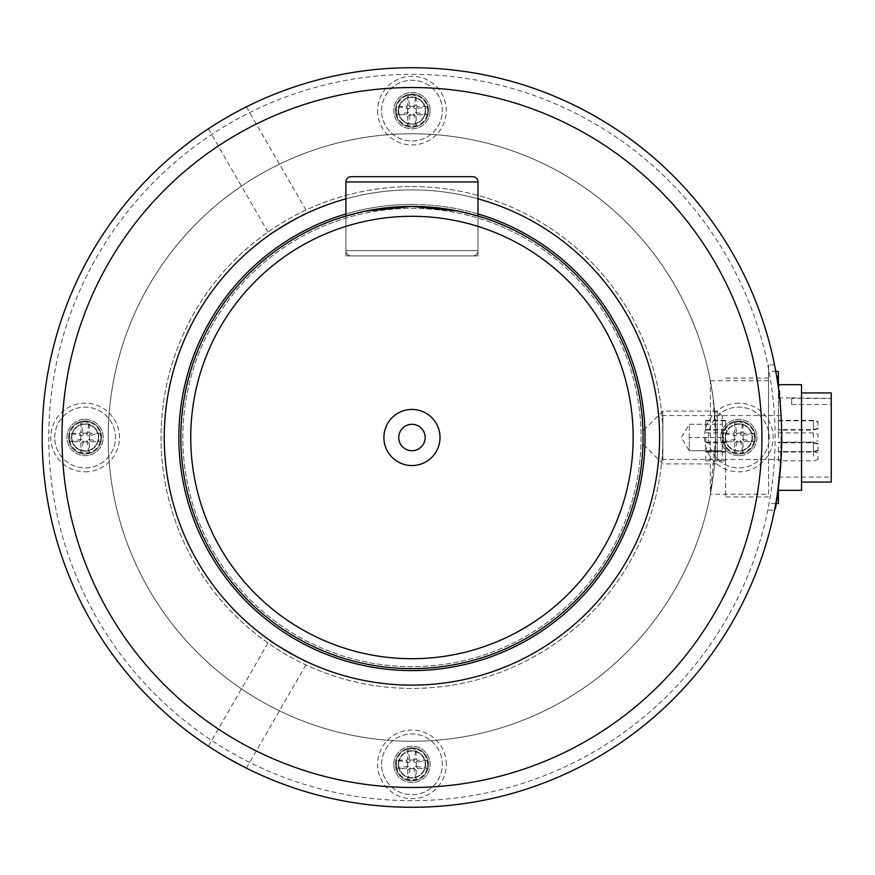 <?xml version="1.0" encoding="UTF-8"?>
<svg xmlns="http://www.w3.org/2000/svg" width="875" height="875" viewBox="0 0 875 875"><rect width="100%" height="100%" fill="white"/><g stroke="black" fill="none" stroke-linecap="round" stroke-linejoin="round"><path stroke-width="0.66" stroke-dasharray="4.38 3.28" d="M818.048 446.939L818.048 450.242L818.048 446.939M818.048 456.192L818.048 459.495L818.048 456.192M813.422 456.192L813.422 446.939L813.422 456.192M778.422 446.939L778.422 451.566L778.422 446.939M725.605 437.5L725.605 496.923L725.605 437.5M768.523 437.5L768.523 364.864L768.523 437.5M778.422 486.806L778.422 503.53M705.786 446.939L705.786 451.566L705.786 446.939M725.605 446.939L725.605 451.566L725.605 446.939M801.533 384.672L801.533 490.328M801.533 437.5L801.533 392.93L801.533 437.5M813.422 446.939L813.422 442.323L813.422 446.939M813.422 424.955L813.422 420.328L813.422 424.955M778.422 424.955L778.422 420.328L778.422 424.955M705.786 437.5L705.786 442.127L705.786 437.5M818.048 424.955L818.048 421.652L818.048 424.955M705.786 447.442L705.786 452.069L705.786 447.442M818.048 437.5L818.048 434.197L818.048 437.5M813.422 447.442L813.422 452.069L813.422 447.442M818.048 447.442L818.048 450.745L818.048 447.442M831.25 392.93L831.25 482.07M813.422 437.5L813.422 432.873L813.422 437.5M778.422 371.47L778.422 388.194M778.422 456.192L778.422 460.819L778.422 456.192M831.25 398.431L831.25 477.116L831.25 398.431L831.25 404.512L831.25 398.431L791.634 398.431L791.634 404.512L791.634 397.884L831.25 398.431M705.786 456.192L705.786 460.819L705.786 456.192M725.605 424.955L725.605 420.328L725.605 424.955M705.786 424.955L705.786 420.328L705.786 424.955M778.422 447.442L778.422 452.069L778.422 447.442M725.605 425.447L725.605 430.073L725.605 425.447M725.605 447.442L725.605 452.069L725.605 447.442M725.605 456.192L725.605 460.819L725.605 456.192M778.422 437.5L778.422 384.672L778.422 437.5M818.048 425.447L818.048 422.144L818.048 425.447M813.422 425.447L813.422 430.073L813.422 425.447M778.422 425.447L778.422 430.073L778.422 425.447M705.786 425.447L705.786 430.073L705.786 425.447M411.95 67.725A369.775 369.775 0 0 1 781.725 437.5A369.775 369.775 0 0 1 411.95 807.275A369.775 369.775 0 0 1 42.175 437.5A369.775 369.775 0 0 1 411.95 67.725A369.775 369.775 0 0 1 781.725 437.5A369.775 369.775 0 0 1 411.95 807.275A369.775 369.775 0 0 1 42.175 437.5A369.775 369.775 0 0 1 411.95 67.725A369.775 369.775 0 0 0 42.175 437.5A369.775 369.775 0 0 0 411.95 807.275A369.775 369.775 0 0 0 781.725 437.5A369.775 369.775 0 0 0 411.95 67.725M738.806 455.656A18.156 18.156 0 0 1 720.65 437.5A18.156 18.156 0 0 1 738.806 419.344A18.156 18.156 0 0 1 756.963 437.5A18.156 18.156 0 0 1 738.806 455.656A18.156 18.156 0 0 0 756.963 437.5A18.156 18.156 0 0 0 738.806 419.344A18.156 18.156 0 0 0 720.65 437.5A18.156 18.156 0 0 0 738.806 455.656M430.106 110.644A18.156 18.156 0 0 1 411.95 128.8A18.156 18.156 0 0 1 393.794 110.644A18.156 18.156 0 0 1 411.95 92.487A18.156 18.156 0 0 1 430.106 110.644A18.156 18.156 0 0 0 411.95 92.487A18.156 18.156 0 0 0 393.794 110.644A18.156 18.156 0 0 0 411.95 128.8A18.156 18.156 0 0 0 430.106 110.644M85.094 419.344A18.156 18.156 0 0 1 103.25 437.5A18.156 18.156 0 0 1 85.094 455.656A18.156 18.156 0 0 1 66.938 437.5A18.156 18.156 0 0 1 85.094 419.344A18.156 18.156 0 0 0 66.938 437.5A18.156 18.156 0 0 0 85.094 455.656A18.156 18.156 0 0 0 103.25 437.5A18.156 18.156 0 0 0 85.094 419.344M393.794 764.356A18.156 18.156 0 0 1 411.95 746.2A18.156 18.156 0 0 1 430.106 764.356A18.156 18.156 0 0 1 411.95 782.513A18.156 18.156 0 0 1 393.794 764.356A18.156 18.156 0 0 0 411.95 782.513A18.156 18.156 0 0 0 430.106 764.356A18.156 18.156 0 0 0 411.95 746.2A18.156 18.156 0 0 0 393.794 764.356M411.95 133.755A303.745 303.745 0 0 1 715.695 437.5A303.745 303.745 0 0 1 411.95 741.245A303.745 303.745 0 0 1 108.205 437.5A303.745 303.745 0 0 1 411.95 133.755A303.745 303.745 0 0 1 715.695 437.5A303.745 303.745 0 0 1 411.95 741.245A303.745 303.745 0 0 1 108.205 437.5A303.745 303.745 0 0 1 411.95 133.755A303.745 303.745 0 0 0 108.205 437.5A303.745 303.745 0 0 0 411.95 741.245A303.745 303.745 0 0 1 148.903 285.633A303.745 303.745 0 0 1 674.997 285.633A303.745 303.745 0 0 1 411.95 741.245A303.745 303.745 0 0 0 715.695 437.5A303.745 303.745 0 0 0 411.95 133.755M411.95 74.331A363.169 363.169 0 0 1 775.119 437.5A363.169 363.169 0 0 1 411.95 800.669A363.169 363.169 0 0 1 48.77 437.5A363.169 363.169 0 0 1 411.95 74.331M738.806 403.167A34.333 34.333 0 0 0 704.473 437.5A34.333 34.333 0 0 0 738.806 471.833A34.333 34.333 0 0 0 773.139 437.5A34.333 34.333 0 0 0 738.806 403.167M377.617 110.644A34.333 34.333 0 0 0 411.95 144.977A34.333 34.333 0 0 0 446.283 110.644A34.333 34.333 0 0 0 411.95 76.311A34.333 34.333 0 0 0 377.617 110.644M85.094 471.833A34.333 34.333 0 0 0 119.427 437.5A34.333 34.333 0 0 0 85.094 403.167A34.333 34.333 0 0 0 50.761 437.5A34.333 34.333 0 0 0 85.094 471.833M446.283 764.356A34.333 34.333 0 0 0 411.95 730.023A34.333 34.333 0 0 0 377.617 764.356A34.333 34.333 0 0 0 411.95 798.689A34.333 34.333 0 0 0 446.283 764.356M411.95 186.583A250.917 250.917 0 0 1 662.867 437.5A250.917 250.917 0 0 1 411.95 688.417A250.917 250.917 0 0 1 161.033 437.5A250.917 250.917 0 0 1 411.95 186.583A250.917 250.917 0 0 1 662.867 437.5A250.917 250.917 0 0 1 411.95 688.417A250.917 250.917 0 0 1 161.033 437.5A250.917 250.917 0 0 1 411.95 186.583M725.539 437.5A13.267 13.267 0 0 0 738.806 450.767A13.267 13.267 0 0 0 752.073 437.5A13.267 13.267 0 0 0 738.806 424.233A13.267 13.267 0 0 0 725.539 437.5A13.267 13.267 0 0 1 745.445 426.005A13.267 13.267 0 0 1 745.445 448.995A13.267 13.267 0 0 1 725.539 437.5A13.267 13.267 0 0 1 745.445 426.005A13.267 13.267 0 0 1 745.445 448.995A13.267 13.267 0 0 1 725.539 437.5M708.433 437.5A30.373 30.373 0 0 1 753.998 411.195A30.373 30.373 0 0 1 753.998 463.805A30.373 30.373 0 0 1 708.433 437.5A30.373 30.373 0 0 1 738.806 407.127A30.373 30.373 0 0 1 769.18 437.5A30.373 30.373 0 0 1 738.806 467.873A30.373 30.373 0 0 1 708.433 437.5M740.545 441.853L737.067 441.853L737.067 440.956A1.794 1.739 -45 0 0 735.35 439.239L723.614 441.689L732.9 441.689A1.794 1.739 -45 0 1 734.617 443.406L734.617 452.692L742.995 452.692L742.995 443.406A1.794 1.739 45 0 1 744.712 441.689L753.998 441.689L742.262 439.239A1.794 1.739 45 0 0 740.545 440.956L742.995 452.692M753.998 433.311L744.712 433.311A1.794 1.739 -45 0 1 742.995 431.594L742.995 422.308L740.545 434.044A1.794 1.739 -45 0 0 742.262 435.761L753.998 433.311L753.998 441.689M734.617 422.308L734.617 431.594A1.794 1.739 45 0 1 732.9 433.311L723.614 433.311L735.35 435.761A1.794 1.739 45 0 0 737.067 434.044L734.617 422.308L742.995 422.308M723.614 441.689L723.614 433.311M737.067 441.853L734.617 452.692M734.453 439.239L734.453 435.761M743.159 435.761L743.159 439.239M737.067 433.147L740.545 433.147M722.302 437.5A16.505 16.505 0 0 1 747.064 423.205A16.505 16.505 0 0 1 747.064 451.795A16.505 16.505 0 0 1 722.302 437.5A16.505 16.505 0 0 1 747.064 423.205A16.505 16.505 0 0 1 747.064 451.795A16.505 16.505 0 0 1 722.302 437.5L722.302 450.702L722.302 424.298L722.302 437.5L689.281 437.5L689.281 444.106L689.281 424.298L689.281 444.106L689.281 437.5L722.302 437.5M398.683 110.644A13.267 13.267 0 0 0 411.95 123.911A13.267 13.267 0 0 0 425.217 110.644A13.267 13.267 0 0 0 411.95 97.377A13.267 13.267 0 0 0 398.683 110.644A13.267 13.267 0 0 1 418.589 99.148A13.267 13.267 0 0 1 418.589 122.139A13.267 13.267 0 0 1 398.683 110.644M381.577 110.644A30.373 30.373 0 0 1 427.142 84.339A30.373 30.373 0 0 1 427.142 136.948A30.373 30.373 0 0 1 381.577 110.644A30.373 30.373 0 0 1 411.95 80.27A30.373 30.373 0 0 1 442.323 110.644A30.373 30.373 0 0 1 411.95 141.017A30.373 30.373 0 0 1 381.577 110.644M413.689 114.997L410.211 114.997L410.211 114.1A1.794 1.739 -45 0 0 408.494 112.383L396.758 114.833L406.044 114.833A1.794 1.739 -45 0 1 407.761 116.55L407.761 125.836L416.139 125.836L416.139 116.55A1.794 1.739 45 0 1 417.856 114.833L427.142 114.833L415.406 112.383A1.794 1.739 45 0 0 413.689 114.1L416.139 125.836M427.142 106.455L417.856 106.455A1.794 1.739 -45 0 1 416.139 104.738L416.139 95.452L413.689 107.188A1.794 1.739 -45 0 0 415.406 108.905L427.142 106.455L427.142 114.833M407.761 95.452L407.761 104.738A1.794 1.739 45 0 1 406.044 106.455L396.758 106.455L408.494 108.905A1.794 1.739 45 0 0 410.211 107.188L407.761 95.452L416.139 95.452M396.758 114.833L396.758 106.455M410.211 114.997L407.761 125.836M407.597 112.383L407.597 108.905M416.303 108.905L416.303 112.383M410.211 106.291L413.689 106.291M395.445 110.644A16.505 16.505 0 0 1 420.208 96.348A16.505 16.505 0 0 1 420.208 124.939A16.505 16.505 0 0 1 395.445 110.644A16.505 16.505 0 0 1 420.208 96.348A16.505 16.505 0 0 1 420.208 124.939A16.505 16.505 0 0 1 395.445 110.644M71.827 437.5A13.267 13.267 0 0 0 85.094 450.767A13.267 13.267 0 0 0 98.361 437.5A13.267 13.267 0 0 0 85.094 424.233A13.267 13.267 0 0 0 71.827 437.5A13.267 13.267 0 0 1 91.733 426.005A13.267 13.267 0 0 1 91.733 448.995A13.267 13.267 0 0 1 71.827 437.5M54.72 437.5A30.373 30.373 0 0 1 100.275 411.195A30.373 30.373 0 0 1 100.275 463.805A30.373 30.373 0 0 1 54.72 437.5A30.373 30.373 0 0 1 85.094 407.127A30.373 30.373 0 0 1 115.467 437.5A30.373 30.373 0 0 1 85.094 467.873A30.373 30.373 0 0 1 54.72 437.5M86.833 441.853L83.355 441.853L83.355 440.956A1.794 1.739 -45 0 0 81.638 439.239L69.902 441.689L79.188 441.689A1.794 1.739 -45 0 1 80.905 443.406L80.905 452.692L89.283 452.692L89.283 443.406A1.794 1.739 45 0 1 90.989 441.689L100.275 441.689L88.55 439.239A1.794 1.739 45 0 0 86.833 440.956L89.283 452.692M100.275 433.311L90.989 433.311A1.794 1.739 -45 0 1 89.283 431.594L89.283 422.308L86.833 434.044A1.794 1.739 -45 0 0 88.55 435.761L100.275 433.311L100.275 441.689M80.905 422.308L80.905 431.594A1.794 1.739 45 0 1 79.188 433.311L69.902 433.311L81.638 435.761A1.794 1.739 45 0 0 83.355 434.044L80.905 422.308L89.283 422.308M69.902 441.689L69.902 433.311M83.355 441.853L80.905 452.692M80.741 439.239L80.741 435.761M89.447 435.761L89.447 439.239M83.355 433.147L86.833 433.147M68.589 437.5A16.505 16.505 0 0 1 93.352 423.205A16.505 16.505 0 0 1 93.352 451.795A16.505 16.505 0 0 1 68.589 437.5A16.505 16.505 0 0 1 93.352 423.205A16.505 16.505 0 0 1 93.352 451.795A16.505 16.505 0 0 1 68.589 437.5M398.683 764.356A13.267 13.267 0 0 0 411.95 777.623A13.267 13.267 0 0 0 425.217 764.356A13.267 13.267 0 0 0 411.95 751.089A13.267 13.267 0 0 0 398.683 764.356A13.267 13.267 0 0 1 418.589 752.861A13.267 13.267 0 0 1 418.589 775.852A13.267 13.267 0 0 1 398.683 764.356M381.577 764.356A30.373 30.373 0 0 1 427.142 738.052A30.373 30.373 0 0 1 427.142 790.661A30.373 30.373 0 0 1 381.577 764.356A30.373 30.373 0 0 1 411.95 733.983A30.373 30.373 0 0 1 442.323 764.356A30.373 30.373 0 0 1 411.95 794.73A30.373 30.373 0 0 1 381.577 764.356M413.689 768.709L410.211 768.709L410.211 767.812A1.794 1.739 -45 0 0 408.494 766.095L396.758 768.545L406.044 768.545A1.794 1.739 -45 0 1 407.761 770.263L407.761 779.548L416.139 779.548L416.139 770.263A1.794 1.739 45 0 1 417.856 768.545L427.142 768.545L415.406 766.095A1.794 1.739 45 0 0 413.689 767.812L416.139 779.548M427.142 760.167L417.856 760.167A1.794 1.739 -45 0 1 416.139 758.45L416.139 749.164L413.689 760.9A1.794 1.739 -45 0 0 415.406 762.617L427.142 760.167L427.142 768.545M407.761 749.164L407.761 758.45A1.794 1.739 45 0 1 406.044 760.167L396.758 760.167L408.494 762.617A1.794 1.739 45 0 0 410.211 760.9L407.761 749.164L416.139 749.164M396.758 768.545L396.758 760.167M410.211 768.709L407.761 779.548M407.597 766.095L407.597 762.617M416.303 762.617L416.303 766.095M410.211 760.003L413.689 760.003M395.445 764.356A16.505 16.505 0 0 1 420.208 750.061A16.505 16.505 0 0 1 420.208 778.652A16.505 16.505 0 0 1 395.445 764.356A16.505 16.505 0 0 1 420.208 750.061A16.505 16.505 0 0 1 420.208 778.652A16.505 16.505 0 0 1 395.445 764.356M411.95 424.298A13.202 13.202 0 0 1 425.152 437.5A13.202 13.202 0 0 1 411.95 450.702A13.202 13.202 0 0 1 398.748 437.5A13.202 13.202 0 0 1 411.95 424.298A13.202 13.202 0 0 1 423.391 444.106A13.202 13.202 0 0 1 400.509 444.106A13.202 13.202 0 0 1 411.95 424.298A13.202 13.202 0 0 1 423.391 444.106A13.202 13.202 0 0 1 400.509 444.106A13.202 13.202 0 0 1 411.95 424.298M190.739 437.5A221.211 221.211 0 0 1 522.55 245.93A221.211 221.211 0 0 1 522.55 629.07A221.211 221.211 0 0 1 190.739 437.5M411.95 409.434A28.066 28.066 0 0 1 436.253 451.533A28.066 28.066 0 0 1 387.647 451.533A28.066 28.066 0 0 1 411.95 409.434M345.92 198.844A247.614 247.614 0 0 1 477.98 198.844M345.92 181.956L345.92 250.633L345.92 181.956L345.92 250.633L477.98 250.633A5.283 5.283 0 0 1 472.697 255.916A5.283 5.283 0 0 0 477.98 250.633L345.92 250.633A5.283 5.283 0 0 0 351.203 255.916A5.283 5.283 0 0 1 345.92 250.633L477.98 250.633L345.92 250.633A5.283 5.283 0 0 0 351.203 255.916A5.283 5.283 0 0 1 345.92 250.633A5.283 5.283 0 0 0 351.203 255.916A5.283 5.283 0 0 1 345.92 250.633L345.92 216.027L345.92 255.916L477.98 255.916L345.92 255.916L345.92 216.027L365.247 211.159L411.95 206.391A231.109 231.109 0 0 1 643.059 437.5A231.109 231.109 0 0 1 411.95 668.609A231.109 231.109 0 0 1 180.841 437.5A231.109 231.109 0 0 1 411.95 206.391L458.631 211.148L477.98 216.027L458.653 211.159L411.95 206.391A231.109 231.109 0 0 1 612.095 553.055A231.109 231.109 0 0 1 211.805 553.055A231.109 231.109 0 0 1 411.95 206.391L365.269 211.148L345.92 216.027L365.247 211.159L411.95 206.391L458.631 211.148L477.98 216.027L477.98 255.916L477.98 216.027L477.98 255.916L345.92 255.916L345.92 216.027L345.92 255.916L477.98 255.916L477.98 216.027L477.98 250.633A5.283 5.283 0 0 1 472.697 255.916L351.203 255.916L472.697 255.916A5.283 5.283 0 0 0 477.98 250.633L477.98 181.956L345.92 181.956A5.283 5.283 0 0 1 351.203 176.673L472.697 176.673A5.283 5.283 0 0 1 477.98 181.956L477.98 250.633A5.283 5.283 0 0 1 472.697 255.916L351.203 255.916A5.283 5.283 0 0 1 345.92 250.633A5.283 5.283 0 0 0 351.203 255.916L472.697 255.916A5.283 5.283 0 0 0 477.98 250.633L477.98 181.956A5.283 5.283 0 0 0 472.697 176.673L351.203 176.673A5.283 5.283 0 0 0 345.92 181.956L477.98 181.956L345.92 181.956A5.283 5.283 0 0 1 351.203 176.673M411.95 208.37A229.13 229.13 0 0 1 610.378 552.059A229.13 229.13 0 0 1 213.522 552.059A229.13 229.13 0 0 1 411.95 208.37A229.13 229.13 0 0 1 610.378 552.059A229.13 229.13 0 0 1 213.522 552.059A229.13 229.13 0 0 1 411.95 208.37A229.13 229.13 0 0 1 610.378 552.059A229.13 229.13 0 0 1 213.522 552.059A229.13 229.13 0 0 1 411.95 208.37A229.13 229.13 0 0 1 610.378 552.059A229.13 229.13 0 0 1 213.522 552.059A229.13 229.13 0 0 1 411.95 208.37M411.95 206.391A231.109 231.109 0 0 1 612.095 553.055A231.109 231.109 0 0 1 211.805 553.055A231.109 231.109 0 0 1 411.95 206.391M659.564 437.5A247.614 247.614 0 0 1 288.137 651.941A247.614 247.614 0 0 1 288.137 223.059A247.614 247.614 0 0 1 659.564 437.5M662.867 460.37L662.867 411.086L662.867 460.37M717.237 460.37L717.237 411.086L717.237 460.37M643.059 443.22L643.059 430.894L643.059 443.22M722.302 455.984L722.302 416.15L722.302 455.984M689.281 424.298L722.302 424.298L689.281 424.298L681.352 437.5L689.281 450.702L722.302 450.702L689.281 450.702L689.281 444.106L689.281 450.702M738.806 423.85A13.65 13.65 0 0 0 725.156 437.5A13.65 13.65 0 0 0 738.806 451.15A13.65 13.65 0 0 0 752.456 437.5A13.65 13.65 0 0 0 738.806 423.85A13.65 13.65 0 0 0 725.156 437.5A13.65 13.65 0 0 0 738.806 451.15A13.65 13.65 0 0 0 752.456 437.5A13.65 13.65 0 0 0 738.806 423.85M398.3 110.644A13.65 13.65 0 0 0 411.95 124.294A13.65 13.65 0 0 0 425.6 110.644A13.65 13.65 0 0 0 411.95 96.994A13.65 13.65 0 0 0 398.3 110.644A13.65 13.65 0 0 0 411.95 124.294A13.65 13.65 0 0 0 425.6 110.644A13.65 13.65 0 0 0 411.95 96.994A13.65 13.65 0 0 0 398.3 110.644M85.094 451.15A13.65 13.65 0 0 0 98.744 437.5A13.65 13.65 0 0 0 85.094 423.85A13.65 13.65 0 0 0 71.444 437.5A13.65 13.65 0 0 0 85.094 451.15A13.65 13.65 0 0 0 98.744 437.5A13.65 13.65 0 0 0 85.094 423.85A13.65 13.65 0 0 0 71.444 437.5A13.65 13.65 0 0 0 85.094 451.15M425.6 764.356A13.65 13.65 0 0 0 411.95 750.706A13.65 13.65 0 0 0 398.3 764.356A13.65 13.65 0 0 0 411.95 778.006A13.65 13.65 0 0 0 425.6 764.356A13.65 13.65 0 0 0 411.95 750.706A13.65 13.65 0 0 0 398.3 764.356A13.65 13.65 0 0 0 411.95 778.006A13.65 13.65 0 0 0 425.6 764.356M774.517 364.864L768.523 364.864M775.545 370.202C778.914 384.114 780.97 407.608 781.714 440.683M781.616 446.622L781.528 449.63M781.462 451.456L781.353 454.005M768.523 510.136L774.517 510.136C778.334 514.555 786.636 398.727 775.786 371.47L768.523 371.47M768.523 494.244L768.523 380.756L768.523 494.244L710.347 494.244L715.695 437.489L713.027 397.359L710.347 380.756L710.347 494.244M411.95 685.114A247.614 247.614 0 0 1 197.509 313.688A247.614 247.614 0 0 1 626.391 313.688A247.614 247.614 0 0 1 411.95 685.114A247.614 247.614 0 0 1 197.509 313.688A247.614 247.614 0 0 1 626.391 313.688A247.614 247.614 0 0 1 411.95 685.114M658.602 459.32L658.591 459.441C659.652 460.808 659.652 414.192 658.591 415.559C659.498 414.159 659.848 457.756 658.602 459.32M781.08 459.375L781.725 435.619M781.714 435.214L781.725 435.87M781.725 439.666L781.67 443.866M781.583 447.803L781.484 450.745M208.447 746.244L228.692 758.68M229.053 758.877L228.473 758.548M225.192 756.645L221.583 754.502M218.214 752.467L215.709 750.914M246.28 106.914L225.433 118.212M225.083 118.42L225.652 118.081M228.933 116.189L232.597 114.133M236.053 112.241L238.645 110.852M246.389 106.859L307.628 212.931C308.284 211.323 267.914 234.642 269.62 234.872L269.686 234.828M208.381 746.2L269.62 640.128C272.595 642.666 282.045 648.397 297.992 657.333M300.42 658.58L303.177 659.947M305.266 660.964L306.228 661.413M246.389 768.141L307.562 662.036M723.023 437.5A15.783 15.783 0 0 1 746.692 423.828A15.783 15.783 0 0 1 746.692 451.172A15.783 15.783 0 0 1 723.023 437.5M734.617 431.594L737.067 434.044M737.067 440.956L734.617 443.406M735.35 439.239L732.9 441.689M740.545 440.956L742.995 443.406M744.712 441.689L742.262 439.239M742.262 435.761L744.712 433.311M742.995 431.594L740.545 434.044M735.35 435.761L732.9 433.311M396.167 110.644A15.783 15.783 0 0 1 419.836 96.972A15.783 15.783 0 0 1 419.836 124.316A15.783 15.783 0 0 1 396.167 110.644M407.761 104.738L410.211 107.188M410.211 114.1L407.761 116.55M408.494 112.383L406.044 114.833M413.689 114.1L416.139 116.55M417.856 114.833L415.406 112.383M415.406 108.905L417.856 106.455M416.139 104.738L413.689 107.188M408.494 108.905L406.044 106.455M69.311 437.5A15.783 15.783 0 0 1 92.98 423.828A15.783 15.783 0 0 1 92.98 451.172A15.783 15.783 0 0 1 69.311 437.5M80.905 431.594L83.355 434.044M83.355 440.956L80.905 443.406M81.638 439.239L79.188 441.689M86.833 440.956L89.283 443.406M90.989 441.689L88.55 439.239M88.55 435.761L90.989 433.311M89.283 431.594L86.833 434.044M81.638 435.761L79.188 433.311M396.167 764.356A15.783 15.783 0 0 1 419.836 750.684A15.783 15.783 0 0 1 419.836 778.028A15.783 15.783 0 0 1 396.167 764.356M407.761 758.45L410.211 760.9M410.211 767.812L407.761 770.263M408.494 766.095L406.044 768.545M413.689 767.812L416.139 770.263M417.856 768.545L415.406 766.095M415.406 762.617L417.856 760.167M416.139 758.45L413.689 760.9M408.494 762.617L406.044 760.167M345.92 213.959A233.089 233.089 0 0 1 477.98 213.959M411.95 204.411A233.089 233.089 0 0 1 613.812 554.05A233.089 233.089 0 0 1 210.088 554.05A233.089 233.089 0 0 1 411.95 204.411M472.697 176.673A5.283 5.283 0 0 1 477.98 181.956M818.048 459.495L813.422 460.819L778.422 460.819M818.048 450.242L813.422 451.566L778.422 451.566L813.422 451.566L818.048 452.889M768.523 496.923L725.605 496.923M775.786 503.53L768.523 503.53M705.786 451.566L725.605 451.566L705.786 451.566M768.523 378.077L725.605 378.077M818.048 443.647L813.422 442.323L778.422 442.323M778.422 420.328L813.422 420.328L818.048 421.652M705.786 442.127L725.605 442.127M818.048 428.247L813.422 429.57L778.422 429.57M818.048 444.139L813.422 442.827L778.422 442.827M818.048 450.745L813.422 452.069L778.422 452.069M778.422 432.873L813.422 432.873L818.048 434.197M778.422 442.127L813.422 442.127L818.048 440.803M705.786 420.328L725.605 420.328M705.786 442.323L725.605 442.323M818.048 428.75L813.422 430.073L778.422 430.073M705.786 460.819L725.605 460.819M705.786 452.069L725.605 452.069M705.786 429.57L725.605 429.57M705.786 442.827L725.605 442.827M778.422 397.884L791.634 397.884M705.786 430.073L725.605 430.073M778.422 477.116L831.25 477.116M791.634 404.512L831.25 404.512M705.786 432.873L725.605 432.873M705.786 420.831L725.605 420.831M778.422 420.831L813.422 420.831L818.048 422.144M722.302 416.15L717.237 411.086L662.867 411.086L643.059 430.894M722.302 458.85L717.237 463.914L662.867 463.914L643.059 444.106M768.523 380.756L710.347 380.756M781.08 415.559L658.591 415.559M781.08 459.441L658.591 459.441M208.381 128.8L269.62 234.872"/><path stroke-width="1.31" d="M775.786 503.53L778.422 503.53L778.422 486.806M778.422 490.328L801.533 490.328L801.533 384.672L778.422 384.672M801.533 482.07L831.25 482.07L831.25 392.93L801.533 392.93M778.422 388.194L778.422 371.47L775.786 371.47L774.517 364.864L775.545 370.202M411.95 424.298A13.202 13.202 0 0 1 423.391 444.106A13.202 13.202 0 0 1 400.509 444.106A13.202 13.202 0 0 1 411.95 424.298M411.95 409.434A28.066 28.066 0 0 1 436.253 451.533A28.066 28.066 0 0 1 387.647 451.533A28.066 28.066 0 0 1 411.95 409.434M477.98 198.844A247.614 247.614 0 0 1 434.197 684.119A247.614 247.614 0 0 1 345.92 198.844M477.98 216.027L458.653 211.159L411.95 206.391L365.269 211.148L345.92 216.027L345.92 181.956A5.283 5.283 0 0 1 351.203 176.673L472.697 176.673A5.283 5.283 0 0 1 477.98 181.956L345.92 181.956A5.283 5.283 0 0 1 351.203 176.673L472.697 176.673A5.283 5.283 0 0 1 477.98 181.956L477.98 216.027M411.95 668.609A231.109 231.109 0 0 0 643.059 437.5A231.109 231.109 0 0 0 411.95 206.391A231.109 231.109 0 0 0 180.841 437.5A231.109 231.109 0 0 0 411.95 668.609M411.95 658.711A221.211 221.211 0 0 0 603.52 326.9A221.211 221.211 0 0 0 220.38 326.9A221.211 221.211 0 0 0 411.95 658.711M411.95 787.467A349.967 349.967 0 0 1 108.872 262.511A349.967 349.967 0 0 1 715.028 262.511A349.967 349.967 0 0 1 411.95 787.467M411.95 807.275A369.775 369.775 0 0 1 91.711 252.613A369.775 369.775 0 0 1 732.189 252.613A369.775 369.775 0 0 1 411.95 807.275M781.714 440.683L781.67 443.942M781.659 444.314L781.616 446.622M781.528 449.63L781.462 451.456M781.353 454.005L781.102 459.058M781.091 459.123C777.941 491.203 775.753 508.211 774.517 510.136M781.725 435.87L781.725 439.666M781.67 443.866L781.583 447.803M781.484 450.745L781.091 459.233M228.692 758.68L245.973 767.933M245.547 767.714L229.053 758.877M228.473 758.548L225.192 756.645M221.583 754.502L218.214 752.467M215.709 750.914L208.567 746.32M225.652 118.081L228.933 116.189M232.597 114.133L236.053 112.241M238.645 110.852L246.192 106.958M269.686 234.828C269.872 233.505 305.714 212.723 307.519 212.986L307.628 212.931M307.562 662.036C306.327 662.55 270.397 641.889 269.73 640.205L269.62 640.128M297.992 657.333L300.42 658.58M303.177 659.947L305.266 660.964M306.228 661.413L306.775 661.675M477.98 213.959A233.089 233.089 0 0 1 601.748 572.808A233.089 233.089 0 0 1 222.152 572.808A233.089 233.089 0 0 1 345.92 213.959M345.92 181.956A5.283 5.283 0 0 1 351.203 176.673M472.697 176.673A5.283 5.283 0 0 1 477.98 181.956"/></g></svg>
